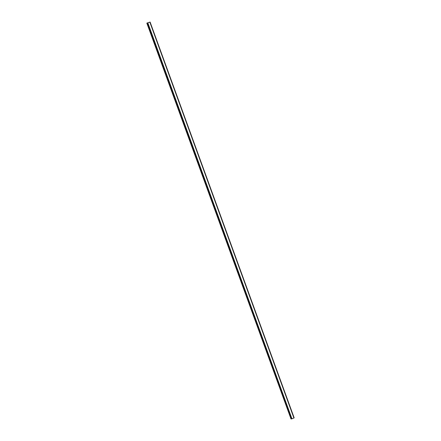 <?xml version="1.0" encoding="UTF-8"?>
<svg xmlns="http://www.w3.org/2000/svg" width="441" height="441" viewBox="0 0 441 441"><rect width="100%" height="100%" fill="white"/><g stroke="black" fill="none" stroke-linecap="round" stroke-linejoin="round"><path stroke-width="0.66" d="M148.92 22.447L148.512 22.557M148.441 22.629L148.154 22.734M148.044 22.745L148.347 22.618M146.936 23.119L150.1 22.056L146.825 23.119L291.005 418.95L291.369 418.845M291.407 418.95L147.338 23.119L291.413 418.95L291.953 418.801L294.175 417.881L150.105 22.05M293.976 417.996L149.901 22.166L293.976 417.996M146.825 23.119L291.005 418.95M147.768 23.004L291.837 418.834M147.812 22.993L291.881 418.823M147.884 22.971L291.953 418.801M149.852 22.199L293.921 418.029M149.89 22.177L293.96 418.007M147.002 23.103L291.071 418.933M147.382 23.119L291.451 418.95M147.421 23.114L291.49 418.939M147.448 23.103L291.518 418.933M147.492 23.086L291.562 418.917M150.05 22.083L294.119 417.908M150.083 22.067L294.153 417.897"/></g></svg>
